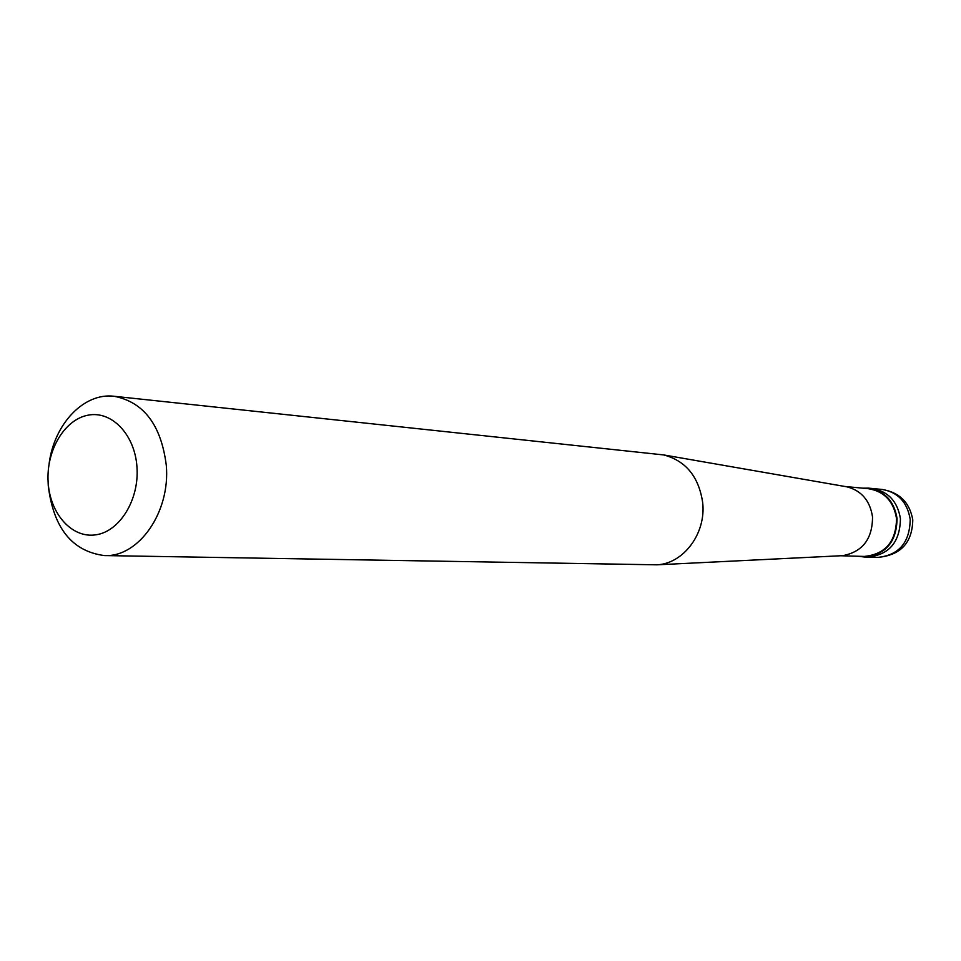 <?xml version="1.0" encoding="UTF-8"?>
<svg xmlns="http://www.w3.org/2000/svg" width="961" height="961" viewBox="0 0 961 961"><rect width="100%" height="100%" fill="white"/><g stroke="black" fill="none" stroke-linecap="round" stroke-linejoin="round"><path stroke-width="1.44" d="M877.789 557.392C900.685 555.278 912.349 542.761 912.77 519.829C909.683 502.447 899.424 492.32 881.982 489.425C897.898 492.128 907.304 502.11 910.199 519.36C909.815 542.521 899.003 555.194 877.789 557.392L867.783 557.104C889.153 554.893 900.037 542.088 900.433 518.7C897.526 501.27 888.048 491.203 872.011 488.476C888.048 491.203 897.526 501.27 900.433 518.7C900.037 542.088 889.153 554.893 867.783 557.104L864.323 557.008C885.754 554.785 896.661 541.932 897.057 518.472C894.138 500.993 884.637 490.879 868.564 488.14L862.75 488.176M858.545 556.263L864.323 557.008M840.779 555.758L864.311 556.431C885.393 554.257 896.132 541.62 896.529 518.544C893.646 501.342 884.3 491.395 868.492 488.717L845.043 486.494M841.343 555.734L842.689 555.662C862.534 551.902 872.48 538.977 872.528 516.922C870.029 500.681 861.488 490.651 846.929 486.831L663.751 454.937C685.914 460.86 698.899 476.812 702.707 502.819C706.143 533.451 683.571 563.626 656.976 564.816L104.341 555.566C138.612 557.536 170.469 512.165 166.301 465.424C161.232 425.134 143.85 402.094 114.155 396.28C83.979 392.424 54.272 423.849 49.143 463.502M48.074 480.872L48.266 485.665C53.396 528.033 72.087 551.338 104.341 555.566M48.158 482.41C50.008 513.919 72.087 538.616 95.932 534.809C119.801 531.469 139.381 499.588 136.967 467.082C134.912 434.528 111.596 410.347 87.968 415.2C64.303 419.573 45.948 450.949 48.158 482.41M845.596 486.59L846.929 486.831M114.155 396.28L663.751 454.937M881.982 489.425L868.564 488.14M842.689 555.662L656.976 564.816"/></g></svg>
